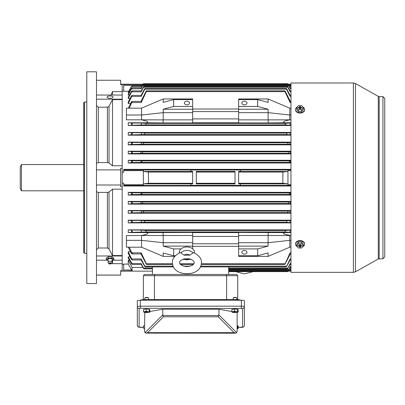 <?xml version="1.0" encoding="UTF-8"?>
<svg xmlns="http://www.w3.org/2000/svg" width="405" height="405" viewBox="0 0 405 405"><rect width="100%" height="100%" fill="white"/><g stroke="black" fill="none" stroke-linecap="round" stroke-linejoin="round"><path stroke-width="0.61" d="M20.25 188.472L20.25 166.88L21.46 164.552L21.46 190.806L20.25 188.472M289.813 119.809L285.181 120.968C282.285 121.546 283.91 123.226 286.234 122.776L268.312 122.953L268.11 119.885L290.977 119.809M141.507 119.809L163.21 119.885L163.007 122.953L145.086 122.776C147.43 123.226 149.015 121.535 146.134 120.968L141.507 119.809L126.426 119.809L126.426 108.16L141.548 108.16L141.548 115.005L126.426 115.005M186.923 101.209A2.572 1.817 0 0 0 184.351 103.027A2.572 1.817 0 0 0 186.923 104.844A2.572 1.817 0 0 0 189.494 103.027A2.572 1.817 0 0 0 186.923 101.209M244.397 101.209A2.572 1.817 0 0 0 241.826 103.027A2.572 1.817 0 0 0 244.397 104.844A2.572 1.817 0 0 0 246.964 103.027A2.572 1.817 0 0 0 244.397 101.209M244.397 250.508A2.572 1.817 180 0 0 241.826 252.325A2.572 1.817 180 0 0 244.397 254.143A2.572 1.817 180 0 0 246.964 252.325A2.572 1.817 180 0 0 244.397 250.508M290.977 169.882L287.955 169.882L287.955 185.389L123.702 185.47L123.702 185.996L290.977 185.996M287.955 84.21L290.977 84.21M152.437 268.819L143.785 268.819L141.244 264.485M290.183 259.959L286.33 266.9L200.384 266.9M173.477 266.9L144.985 266.9L141.137 259.959M290.309 253.925L284.852 264.48L201.25 264.48M193.251 264.48L180.615 264.48M172.601 264.48L146.463 264.48L141.006 253.925M173.137 266.176L144.803 266.176L141.183 258.927L141.411 259.959L132.238 259.959L128.238 251.783L128.238 253.378L131.129 258.932L132.238 259.959M172.479 263.746L146.337 263.746L141.234 252.831L141.365 253.925L132.111 253.925C132.632 253.834 132.536 253.469 131.827 252.831L129.23 247.192M128.238 247.06L131.012 252.836L132.111 253.925M152.437 268.105L143.552 268.105L141.148 263.523L141.446 264.485L132.344 264.485L128.238 256.881L128.238 258.051L131.559 264.035L132.344 264.485M141.401 85.713L141.851 84.939C142.398 84.053 142.444 84.058 141.993 84.939L289.322 84.939C288.871 84.058 288.917 84.053 289.469 84.939C288.917 84.053 288.871 84.058 289.322 84.939L290.213 86.528L289.838 85.713L290.977 85.713M141.33 87.789L142.418 85.88C142.985 84.984 143.061 84.989 142.641 85.885L288.674 85.885C288.254 84.989 288.33 84.984 288.902 85.88C288.33 84.984 288.254 84.989 288.674 85.885L290.193 88.675L289.848 87.789L290.977 87.789M141.244 90.867L143.248 87.247C143.831 86.336 143.932 86.341 143.552 87.252L287.763 87.252C287.383 86.341 287.484 86.336 288.071 87.247C287.484 86.336 287.383 86.341 287.763 87.252L290.167 91.829L289.869 90.867L290.977 90.867M141.006 101.427L145.876 91.606C146.473 90.669 146.63 90.669 146.337 91.606L284.978 91.606C284.69 90.669 284.842 90.669 285.439 91.606C284.842 90.669 284.69 90.669 284.978 91.606L290.086 102.521L289.95 101.427L290.977 101.427M141.137 95.393L144.418 89.176C145.015 88.255 145.142 88.255 144.803 89.181L286.512 89.181C286.173 88.255 286.305 88.255 286.897 89.176C286.305 88.255 286.173 88.255 286.512 89.181L290.132 96.43L289.904 95.393L290.977 95.393M289.914 269.639L289.003 271.112L228.663 271.112M289.985 267.568L288.395 270.175L228.663 270.175M290.071 264.485L287.535 268.819L228.663 268.819M152.437 271.147L122.189 271.147L132.081 270.884L131.615 270.014L123.702 270.014L123.702 270.884M287.955 271.112L287.955 271.628L228.663 271.628M141.613 85.339L123.702 85.339L123.702 91.262L128.729 91.262M289.702 85.339L290.977 85.339M143.365 84.245L143.365 83.724L287.955 83.724L143.365 83.724M287.955 84.245L287.955 83.724M143.365 185.389L143.365 183.88L148.488 183.293L192.669 183.293M190.856 183.916L192.669 183.916L192.669 171.436L190.856 171.436L190.856 169.999L240.464 169.999L240.464 171.436L238.646 171.436L238.646 183.916L240.464 183.916L240.464 185.353L190.856 185.353L190.856 183.916L190.856 185.353M287.955 185.47L290.977 185.47L287.955 185.389M289.702 270.014L290.977 270.014M290.977 169.361L123.702 169.361L123.702 169.882L143.365 169.882L143.365 183.88L192.669 183.88M190.856 169.999L190.856 171.436M287.955 171.472L238.646 171.472M282.882 172.064L238.646 172.064M238.646 183.88L287.955 183.88L282.827 183.293L282.882 172.054L287.955 171.482M112.509 99.62L112.509 165.766L122.189 165.766L122.189 99.62L112.509 99.62L109.021 106.247L107.391 107.188L98.293 107.188L96.476 105.508M96.476 95.038L122.189 95.038L122.189 84.635L120.675 84.635L120.675 80.256L96.476 80.256M143.365 84.21L122.189 84.21L123.702 84.367L123.702 85.339M112.813 260.177L122.189 260.177L122.189 263.67L122.189 255.985L96.476 255.985M96.476 191.671L98.293 192.4L107.391 192.4L109.021 191.99L112.509 189.175L122.189 189.175L122.189 255.55L122.189 186.609L120.675 186.609L120.675 169.882L96.476 169.882M143.365 170.647L123.702 170.647L123.702 172.231L122.189 172.231L122.189 183.121L123.702 183.121L123.702 185.47M131.615 270.014L128.238 264.09L128.238 260.359L132.081 267.457L132.081 270.884M228.663 266.9L228.663 274.474L152.437 274.474L152.437 266.9M142.889 267.457L132.081 267.457M129.504 260.359L128.238 260.359M287.535 268.819L290.167 263.523C289.666 264.748 289.808 264.754 290.598 263.528M288.395 270.175L290.193 266.677C289.671 267.806 289.767 267.811 290.486 266.682M289.003 271.112L290.213 268.824C289.686 269.862 289.742 269.862 290.385 268.829M122.189 264.323L123.702 264.323M128.238 264.09L123.702 264.09L123.702 270.014M130.061 256.881L128.238 256.881M130.501 251.783L128.238 251.783M141.507 235.548L146.478 234.262C149.227 233.558 146.995 232.181 145.086 232.581L192.669 232.404L192.669 235.497L126.426 235.548L126.426 247.192L141.548 247.192L163.205 256.39L174.717 256.39M145.086 232.581L128.238 232.581L128.238 229.858L290.977 229.858M290.977 232.581L286.234 232.581C284.28 232.176 282.113 233.584 284.857 234.267L290.977 235.548M290.977 192.35L128.238 192.35L128.238 195.068L131.645 194.587C132.632 194.101 132.602 193.519 131.559 192.851L128.238 192.35M290.977 195.068L128.238 195.068M290.977 201.422L128.238 201.422L128.238 204.145L131.671 203.725C132.637 203.29 132.602 202.682 131.559 201.908L128.238 201.422M290.977 204.145L128.238 204.145M290.977 210.499L128.238 210.499L128.238 213.217L131.701 212.863C132.643 212.478 132.597 211.861 131.559 210.995L128.238 210.499M290.977 213.217L128.238 213.217M290.977 220.178L128.238 220.178L128.238 222.897L131.757 222.598C132.648 222.274 132.582 221.651 131.559 220.73L128.238 220.178M290.977 222.897L128.238 222.897M238.646 232.581L192.669 232.581M238.646 236.444L192.669 236.444M163.205 256.39L163.205 252.968L173.634 255.747L175.289 255.747M173.634 255.747L173.634 248.903L181.07 248.903M163.205 235.497L163.205 246.124L192.669 246.124L192.669 248.817M163.205 246.124L173.634 248.903M192.669 109.234L163.205 109.234L173.634 106.449L192.669 106.449L192.669 122.953L163.007 122.953M173.634 106.449L173.634 99.605L192.669 99.605L192.669 106.449M141.548 108.16L163.205 98.967L163.205 102.389L173.634 99.605M290.977 160.284L128.238 160.284L128.238 163.007L131.559 162.506C132.602 161.833 132.632 161.251 131.645 160.765L128.238 160.284M290.977 163.007L128.238 163.007M290.977 151.207L128.238 151.207L128.238 153.93L131.559 153.444C132.602 152.67 132.637 152.067 131.671 151.632L128.238 151.207M290.977 153.93L128.238 153.93M290.977 142.135L128.238 142.135L128.238 144.858L131.559 144.357C132.592 143.502 132.643 142.879 131.701 142.494L128.238 142.135M290.977 144.858L128.238 144.858M290.977 132.455L128.238 132.455L128.238 135.179L131.559 134.627C132.582 133.706 132.648 133.083 131.757 132.754L128.238 132.455M290.977 135.179L128.238 135.179M130.501 103.569L128.238 103.569L128.238 101.979L131.559 95.737L132.238 95.393L131.757 96.43L131.559 96.754L131.559 95.737M130.061 98.471L128.238 98.471L128.238 97.306L131.559 91.322C132.597 90.624 132.643 90.796 131.701 91.829L131.559 91.322L132.344 90.867L141.446 90.867M129.504 94.998L128.238 94.998L128.238 94.173L131.559 88.346C132.602 87.546 132.637 87.657 131.671 88.675C132.637 87.657 132.602 87.546 131.559 88.346L131.559 88.857L141.122 88.675L142.641 85.885C143.061 84.989 142.985 84.984 142.418 85.88M129.119 92.624L128.238 92.624L128.238 92.112L131.559 86.366C132.602 85.485 132.632 85.541 131.645 86.528C132.632 85.541 132.602 85.485 131.559 86.366L131.559 86.675L141.107 86.528L141.993 84.939C142.444 84.058 142.398 84.053 141.851 84.939M122.189 91.034L123.702 91.034M145.086 122.776L128.238 122.776L128.238 125.499L131.012 125.287L131.559 124.851C132.551 123.91 132.643 123.302 131.827 123.029L128.238 122.776M290.977 122.776L286.234 122.776M290.977 125.499L128.238 125.499M238.646 122.776L192.669 122.776M238.646 118.908L192.669 118.908M235.016 171.436L196.298 171.436L196.298 183.916L235.016 183.916L235.016 171.436M235.016 183.293L196.298 183.293M235.016 172.064L196.298 172.064M192.669 172.064L148.432 172.064M143.365 171.482L148.432 172.054L148.488 183.293M282.827 183.293L238.646 183.293M284.852 264.48L290.086 252.831L289.95 253.925L290.977 253.925M286.33 266.9L290.132 258.927L289.904 259.959L290.977 259.959M141.107 194.587L140.93 192.82L141.851 192.957L141.993 194.461L131.645 194.587M289.469 192.957L290.385 192.82L290.213 194.587L289.322 194.461L289.469 192.957L141.851 192.957M141.122 203.725L140.829 201.827L142.418 202.029L142.641 203.538L131.671 203.725M288.902 202.029L290.486 201.827L290.193 203.725L288.674 203.538L288.902 202.029L142.418 202.029M141.148 212.863C141.649 212.134 141.507 211.456 140.717 210.828L143.248 211.101L143.552 212.615L131.701 212.863M288.071 211.101L290.598 210.828C289.813 211.456 289.666 212.134 290.167 212.863L287.763 212.615L288.071 211.101L143.248 211.101M290.132 222.598L286.512 222.294L286.897 220.781L290.719 220.441C289.874 221.095 289.676 221.813 290.132 222.598L290.977 222.598M141.183 222.598C141.639 221.813 141.441 221.095 140.596 220.441L144.418 220.781L144.803 222.294L131.757 222.598M290.086 232.323L284.978 231.974L285.439 230.46L290.841 230.065C289.955 230.744 289.702 231.498 290.086 232.323L290.977 232.323M141.234 232.323C141.613 231.498 141.36 230.744 140.479 230.065L145.876 230.46L146.337 231.974L131.827 232.323C132.648 232.055 132.556 231.447 131.559 230.501L131.012 230.065L128.238 229.858M128.238 232.581L131.827 232.323M140.479 125.287C141.365 124.608 141.613 123.854 141.234 123.029L146.337 123.378L145.876 124.892L131.012 125.287M284.978 123.378L290.086 123.029C289.702 123.854 289.955 124.608 290.841 125.287L285.439 124.892L284.978 123.378L146.337 123.378M140.596 134.916C141.446 134.252 141.639 133.534 141.183 132.754L144.803 133.063L144.418 134.571L131.129 134.916M286.512 133.063L290.132 132.754C289.676 133.534 289.874 134.252 290.719 134.916L286.897 134.571L286.512 133.063L144.803 133.063M140.717 144.524C141.507 143.891 141.649 143.213 141.148 142.494L143.552 142.742L143.248 144.251L131.25 144.524M287.763 142.742L290.167 142.494C289.666 143.213 289.808 143.891 290.598 144.524L288.071 144.251L287.763 142.742L143.552 142.742M140.829 153.53L141.122 151.632L142.641 151.814L142.418 153.323L131.362 153.53M288.674 151.814L290.193 151.632L290.486 153.53L288.902 153.323L288.674 151.814L142.641 151.814M140.93 162.532L141.107 160.765L141.993 160.891L141.851 162.4L131.463 162.532M289.322 160.891L290.213 160.765L290.385 162.532L289.469 162.4L289.322 160.891L141.993 160.891M289.469 84.939L289.914 85.713M128.238 92.624L131.559 86.675M288.902 85.88L289.985 87.789M128.238 94.998L131.559 88.857M288.071 87.247L290.071 90.867M143.248 87.247C143.831 86.336 143.932 86.341 143.552 87.252L141.148 91.829L131.701 91.829M128.238 98.471L131.559 92.067M144.418 89.176C145.015 88.255 145.142 88.255 144.803 89.181L141.183 96.43L131.757 96.43M128.238 103.569L131.559 96.754M286.897 89.176L290.183 95.393M145.876 91.606C146.473 90.669 146.63 90.669 146.337 91.606L141.234 102.521L131.827 102.521L132.111 101.427L131.559 101.67L128.238 108.292M129.23 108.16L131.827 102.521M285.439 91.606L290.309 101.427M132.238 95.393L141.411 95.393L141.183 96.43M132.111 101.427L141.365 101.427L141.234 102.521M140.717 91.824C141.507 90.604 141.649 90.604 141.148 91.829M140.829 88.67C141.548 87.546 141.644 87.546 141.122 88.675M140.93 86.528C141.573 85.49 141.634 85.49 141.107 86.528M144.803 266.176L144.985 266.9M146.337 263.746L146.463 264.48M143.552 268.105L143.785 268.819M287.955 184.705L290.977 184.705M287.955 170.647L290.977 170.647M289.185 84.473L290.977 84.473M289.185 270.884L290.977 270.884M143.365 171.472L192.669 171.472M143.365 184.705L123.702 184.705M143.365 169.882L123.702 169.882L123.702 170.647M142.135 84.473L123.702 84.473M240.464 171.436L240.464 169.999M240.464 185.353L240.464 183.916M238.646 109.016L192.669 109.016M238.646 111.583L192.669 111.583M290.977 108.16L289.767 108.16L268.11 98.967L238.646 98.967L238.646 109.234L268.11 109.234L268.11 112.656L238.646 112.656L238.646 119.855L268.11 119.885M289.767 108.16L289.767 115.005L268.11 112.656L268.11 119.855M268.312 122.953L238.646 122.953L238.646 119.855M238.646 109.234L238.646 112.656M268.11 98.967L268.11 102.389L257.681 99.605L238.646 99.605M268.11 109.234L257.681 106.449L238.646 106.449M257.681 106.449L257.681 99.605M289.767 119.672L289.767 115.005L290.977 115.005M163.205 109.234L163.205 119.855L192.669 119.855M141.548 119.672L141.548 115.005L163.205 112.656L192.669 112.656M163.205 98.967L192.669 98.967L192.669 99.605M238.646 243.769L192.669 243.769M238.646 246.336L192.669 246.336M192.669 235.497L192.669 246.124M141.548 235.685L141.548 240.347L163.205 242.701L192.669 242.701M126.426 240.347L141.548 240.347L141.548 247.192M238.646 255.747L257.681 255.747L268.11 252.968L268.11 256.39L238.646 256.39L238.646 232.404L286.234 232.581M289.813 235.548L268.11 235.472L268.11 242.701L238.646 242.701M289.767 235.685L289.767 240.347L268.11 242.701L268.11 246.124L238.646 246.124M268.11 246.124L257.681 248.903L238.646 248.903M257.681 255.747L257.681 248.903M290.977 247.192L289.767 247.192L289.767 240.347L290.977 240.347M289.767 247.192L268.11 256.39M163.007 232.404L163.21 235.472M268.11 235.472L268.312 232.404M290.977 272.357L290.977 83L353.393 83L353.393 272.357L290.977 272.357M297.796 112.651L302.307 112.661M242.58 308.499A1.817 1.787 180 0 0 244.397 306.712L244.397 300.753A3.027 0.526 0 0 0 241.37 300.232L140.338 300.232A3.027 0.526 0 0 0 137.315 300.753L137.315 306.712A3.027 0.526 0 0 1 140.338 306.19L241.37 306.19A3.027 0.526 0 0 1 244.397 306.712L244.397 325.306A1.817 1.787 180 0 1 242.58 327.093L242.58 308.499L140.338 308.291L139.128 308.499L139.128 327.093L143.542 327.306M139.128 327.093A1.817 1.787 180 0 1 137.315 325.306L137.315 306.712A1.817 1.787 180 0 0 139.128 308.499M235.371 333.193L145.891 333.123L145.071 332.626L144.575 331.381L144.767 312.402M149.84 311.506L162.724 309.238L218.983 309.238L231.873 311.506M236.829 312.382L237.133 312.437L237.133 331.381L236.641 332.626L237.122 331.604M162.724 309.238L162.81 315.505L218.897 315.505L218.983 309.238M235.659 333.163L236.054 333.042M236.277 332.92L236.641 332.626L235.816 333.123L234.11 332.662L218.234 316.786L218.897 315.505M235.32 333.193L235.816 333.123M144.585 331.604L144.661 331.933M144.717 332.08L144.848 332.338M144.929 332.459L145.648 333.037M218.234 316.786L163.473 316.786L147.597 332.662L146.048 333.163M163.473 316.786L162.81 315.505M148.503 299.563L148.503 297.984A1.817 0.314 180 0 0 148.478 297.928L148.179 297.64A1.514 0.263 180 0 0 146.428 297.427A1.514 0.263 180 0 0 145.203 297.64L144.904 297.928A1.817 0.314 180 0 0 144.874 297.984L144.874 299.563M148.478 297.928A1.817 0.314 180 0 0 146.377 297.675A1.817 0.314 180 0 0 144.904 297.928M147.268 312.564L144.119 312.361L143.542 311.789L146.119 311.415L149.263 311.617L149.84 312.189L147.268 312.564M146.119 311.415L146.119 309.03L143.542 309.405L143.542 311.789M146.119 309.03L149.263 309.233L149.263 311.617M149.263 309.233L149.84 309.805L149.84 312.189M146.499 311.663L146.656 312.321L147.369 312.296L147.131 311.885M146.448 312.113L146.114 311.911M147.4 311.901L146.013 311.678L144.782 311.982L146.094 312.068M147.42 312.032L147.162 312.093M146.731 311.658L146.656 312.321M140.444 300.232A4.84 0.84 0 0 1 145.177 299.563L235.923 299.563A4.84 0.84 0 0 1 240.661 300.232M143.365 299.624L143.365 275.683L144.575 274.474L236.53 274.474L237.74 275.683L236.53 274.474M237.74 299.624L237.74 275.683L154.462 275.683L154.462 299.563M226.643 299.563L226.643 275.683L226.142 274.474M144.575 274.474L143.365 275.683L154.462 275.683L154.963 274.474M237.133 327.974L238.165 328.576L237.133 328.728M237.133 325.59L237.593 325.62L237.593 328.004M237.593 325.62L238.165 326.192L238.165 328.576M236.834 299.578L236.834 297.984A1.817 0.314 180 0 0 236.803 297.928L236.505 297.64A1.514 0.263 180 0 0 234.753 297.427A1.514 0.263 180 0 0 233.528 297.64L233.229 297.928A1.817 0.314 180 0 0 233.204 297.984L233.204 299.563M236.803 297.928A1.817 0.314 180 0 0 234.703 297.675A1.817 0.314 180 0 0 233.229 297.928M235.594 312.564L232.445 312.361L231.873 311.789L234.444 311.415L237.593 311.617L238.165 312.189L235.594 312.564M234.444 311.415L234.444 309.03L231.873 309.405L231.873 311.789M234.444 309.03L237.593 309.233L237.593 311.617M237.593 309.233L238.165 309.805L238.165 312.189M234.829 311.663L234.981 312.321L235.7 312.296L235.457 311.885M234.778 312.113L234.439 311.911M235.725 311.901L234.338 311.678L233.108 311.982L234.424 312.068M235.745 312.032L235.492 312.093M235.057 311.658L234.981 312.321M144.575 328.779L143.542 328.177L144.575 328.025M144.575 325.645L143.542 325.792L143.542 328.177M110.089 98.263A3.027 1.149 180 0 1 107.067 97.109A3.027 1.149 180 0 1 110.089 95.96A3.027 1.149 180 0 1 113.116 97.109A3.027 1.149 180 0 1 110.089 98.263M120.675 169.882L120.675 168.298L122.189 168.298L122.189 186.609M96.476 283.551L96.476 71.806L86.797 71.806L86.797 283.551L96.476 283.551M83.774 252.695L83.774 102.657L84.377 102.055L84.377 253.297L83.774 252.695M112.509 95.038L112.509 91.626L122.189 91.626L122.189 99.184L96.476 99.184M122.189 168.298L122.189 99.184M112.509 165.766L109.021 162.987L107.391 162.582L98.293 162.582L96.476 163.301M110.95 95.038L112.509 91.626M96.476 275.096L120.675 275.096L120.675 270.677L122.189 270.677L122.189 263.67L112.509 263.67L112.509 260.38M112.509 263.67L112.003 262.567M112.509 189.175L112.509 255.55L122.189 255.55L122.189 255.985M122.189 270.677L122.189 271.147L120.675 271.147M120.675 84.21L122.189 84.21L122.189 84.635M96.476 185.004L120.675 185.004M112.509 255.55L109.021 248.938L107.391 247.997L98.293 247.997L96.476 249.672M120.675 275.061L96.476 275.061M96.476 260.177L107.365 260.177M112.195 261.969L111.901 260.658L112.291 259.691A2.268 0.871 180 0 0 112.357 259.478A2.268 0.871 180 0 0 110.089 258.603A2.268 0.871 180 0 0 107.821 259.478A2.268 0.871 180 0 0 107.887 259.686L108.277 260.658L107.983 261.969A2.116 0.815 0 0 1 110.089 261.23A2.116 0.815 0 0 1 112.195 261.969A2.116 0.815 0 0 1 112.205 262.045A2.116 0.815 0 0 1 112.175 262.187L111.578 263.488A1.514 0.582 0 0 1 110.089 263.969A1.514 0.582 0 0 1 108.601 263.488A1.514 0.582 0 0 1 110.089 262.805A1.514 0.582 0 0 1 111.578 263.488M108.601 263.488L108.003 262.187A2.116 0.815 0 0 1 107.973 262.045A2.116 0.815 0 0 1 107.983 261.969M110.089 263.62L110.089 263.154L110.089 263.62M111.912 260.734L113.861 259.478L113.861 258.081L111.977 256.826L108.201 256.826L106.318 258.081L106.318 259.478L108.272 260.734M113.861 259.478L111.977 258.223L108.201 258.223L106.318 259.478M108.201 258.223L108.201 256.826M111.977 258.223L111.977 256.826M302.667 106.819A4.536 3.21 180 0 1 304.595 109.446L304.595 109.871A4.536 3.21 180 0 1 300.059 113.081A4.536 3.21 180 0 1 295.523 109.871L295.523 109.446A4.536 3.21 180 0 1 297.452 106.819M304.595 109.446A4.536 3.21 180 0 1 300.059 112.656A4.536 3.21 180 0 1 295.523 109.446M303.411 107.74L303.411 109.451L301.73 111.502L298.379 111.496L296.708 109.441L296.708 107.73L298.389 105.68L301.74 105.685L303.411 107.74L301.73 109.79L298.379 109.785L296.708 107.73M301.846 107.993L301.938 107.482L301.933 107.993L300.733 107.993L300.221 109.061M299.892 109.061L299.391 107.988L298.181 107.988L298.186 107.477L299.7 107.259L300.009 109.061M299.487 108.059L299.386 107.477M300.11 109.061L300.424 107.259L300.626 108.064M298.379 111.496L298.379 109.785M301.73 111.502L301.73 109.79M299.695 108.211L299.69 109.061L300.419 109.061L300.419 108.206M300.424 107.259L300.424 106.409L299.7 106.409L299.7 107.259M301.938 107.482L300.728 107.477M298.272 107.988L298.186 107.477M300.085 109.061L300.424 106.409M300.085 108.358L299.7 106.409M300.039 108.358L300.039 109.061M297.452 246.822A4.536 3.21 0 0 1 295.523 244.2L295.523 243.769A4.536 3.21 0 0 1 300.059 240.56A4.536 3.21 0 0 1 304.595 243.769L304.595 244.2A4.536 3.21 0 0 1 302.667 246.822M295.523 244.2A4.536 3.21 0 0 1 300.059 240.99A4.536 3.21 0 0 1 304.595 244.2M296.708 245.906L296.708 244.195L298.389 242.139L301.74 242.144L303.411 244.205L303.411 245.916L301.73 247.966L298.379 247.961L296.708 245.906L298.389 243.85L301.74 243.856L303.411 245.916M300.632 245.582L300.419 246.382L300.11 244.585M300.009 244.585L299.695 246.387L299.492 245.577M298.272 245.648L298.181 246.164L298.186 245.648L299.386 245.653L299.892 244.585M300.226 244.585L300.728 245.653L301.938 245.653L301.933 246.169L300.733 246.164M301.74 242.144L301.74 243.856M298.389 242.139L298.389 243.85M299.695 246.387L299.69 247.232L300.419 247.237L300.419 246.382M298.181 246.164L299.391 246.164M300.424 245.43L300.424 244.585L299.7 244.585L299.7 245.435M301.846 245.653L301.933 246.169M300.034 244.585L299.69 247.232M300.034 245.283L300.419 247.237M300.08 245.283L300.08 244.585M184.057 255.18L180.215 252.512C174.687 255.418 172.084 258.765 172.403 262.551L172.403 262.577C172.414 277.42 201.356 277.526 201.442 262.632L201.442 262.607C201.791 258.846 199.189 255.489 193.641 252.533L189.793 255.185A3.883 2.744 180 0 0 184.057 255.18L189.793 255.185M194.471 252.892A7.594 5.366 180 0 0 194.516 252.335A7.594 5.366 180 0 0 186.938 246.959A7.594 5.366 180 0 0 179.329 252.315A7.594 5.366 180 0 0 179.369 252.877M184.047 258.876L189.444 258.805C192.724 259.939 194.304 261.21 194.182 262.607L194.182 262.607C194.263 264.597 191.854 265.943 186.948 266.662C182.002 265.923 179.572 264.561 179.663 262.577L179.663 262.572C179.572 261.139 181.151 259.878 184.391 258.795L184.047 258.876A3.883 2.744 180 0 0 189.778 258.886M287.955 169.968L143.365 169.968M287.763 268.105L228.663 268.105M290.167 263.523L290.977 263.523M288.674 269.467L228.663 269.467M290.193 266.677L290.977 266.677M289.322 270.413L228.663 270.413M290.213 268.824L290.977 268.824M235.016 171.472L196.298 171.472M235.016 183.88L196.298 183.88M141.234 252.831L131.827 252.831M284.978 263.746L201.371 263.746M193.833 263.746L180.028 263.746M290.086 252.831L290.977 252.831M141.183 258.927L131.757 258.927M286.512 266.176L200.718 266.176M190.244 266.176L183.637 266.176M290.132 258.927L290.977 258.927M141.148 263.523L131.701 263.523M140.93 192.82L131.463 192.82M290.385 192.82L290.977 192.82M290.213 194.587L290.977 194.587M289.322 194.461L141.993 194.461M140.829 201.827L131.362 201.827M290.486 201.827L290.977 201.827M290.193 203.725L290.977 203.725M288.674 203.538L142.641 203.538M140.717 210.828L131.25 210.828M290.598 210.828L290.977 210.828M290.167 212.863L290.977 212.863M287.763 212.615L143.552 212.615M286.512 222.294L144.803 222.294M140.596 220.441L131.129 220.441M286.897 220.781L144.418 220.781M290.719 220.441L290.977 220.441M284.978 231.974L146.337 231.974M140.479 230.065L131.012 230.065M285.439 230.46L145.876 230.46M141.234 123.029L131.827 123.029M290.086 123.029L290.977 123.029M285.439 124.892L145.876 124.892M141.183 132.754L131.757 132.754M290.132 132.754L290.977 132.754M290.719 134.916L290.977 134.916M286.897 134.571L144.418 134.571M141.148 142.494L131.701 142.494M290.167 142.494L290.977 142.494M290.598 144.524L290.977 144.524M288.071 144.251L143.248 144.251M141.122 151.632L131.671 151.632M290.193 151.632L290.977 151.632M290.486 153.53L290.977 153.53M288.902 153.323L142.418 153.323M141.107 160.765L131.645 160.765M290.213 160.765L290.977 160.765M290.385 162.532L290.977 162.532M289.469 162.4L141.851 162.4M290.213 86.528L290.977 86.528M290.193 88.675L290.977 88.675M290.167 91.829L290.977 91.829M290.132 96.43L290.977 96.43M290.086 102.521L290.977 102.521M131.559 259.615L131.559 258.598M131.559 253.687L131.559 252.376M131.559 264.035L131.559 263.285M131.559 102.981L131.559 101.67M131.559 134.627L131.559 132.744M131.559 124.851L131.559 123.014M131.559 144.357L131.559 142.479M131.559 153.444L131.559 151.617M131.559 162.506L131.559 160.755M131.559 194.602L131.559 192.851M131.559 203.735L131.559 201.908M131.559 212.873L131.559 210.995M131.559 232.338L131.559 230.501M131.559 222.613L131.559 220.73M268.11 235.497L238.646 235.497M382.933 258.744L384.75 256.927L384.75 98.425L382.933 96.608L382.933 258.744L378.285 258.977L355.468 271.811L355.468 83.541L353.393 83M378.285 258.977L378.285 96.375L355.468 83.541M379.176 258.744L379.176 96.608L378.285 96.375M140.338 300.232L140.338 308.291M241.37 300.232L241.37 308.291M238.165 327.306L242.58 327.093M147.597 332.662L234.11 332.662M218.983 314.974L236.641 332.626M145.071 332.626L162.724 314.974M235.923 300.232L235.923 299.563M145.177 299.563L145.177 300.232M109.021 162.987L109.021 106.247M107.391 162.582L107.391 107.188M98.293 162.582L98.293 107.188M109.021 248.938L109.021 191.99M107.391 247.997L107.391 192.4M98.293 247.997L98.293 192.4M181.015 252.796A6.86 4.85 -0 0 1 192.841 252.816M83.774 190.806L21.46 190.806M83.774 164.552L21.46 164.552M289.838 269.639L290.977 269.639M289.848 267.568L290.977 267.568M289.869 264.485L290.977 264.485M141.466 87.789L132.425 87.789M141.477 85.713L132.481 85.713M289.003 84.245L142.317 84.245M288.395 85.182L142.919 85.182M287.535 86.533L143.785 86.533M286.33 88.452L144.985 88.452M284.852 90.877L146.463 90.877M287.955 271.147L290.977 271.147M355.468 271.811L353.393 272.357M382.933 96.608L379.176 96.608M244.397 325.306C244.25 326.744 243.238 327.422 241.37 327.331L238.165 327.331M137.315 325.306C137.827 326.481 137.255 327.184 140.338 327.331L143.542 327.331M86.797 253.297L84.377 253.297M86.797 102.055L84.377 102.055M109.669 263.554A1.21 1.21 0 0 0 110.509 263.554M182.569 259.397L191.261 259.408M253.226 271.628L244.407 273.922L235.583 271.628"/></g></svg>
